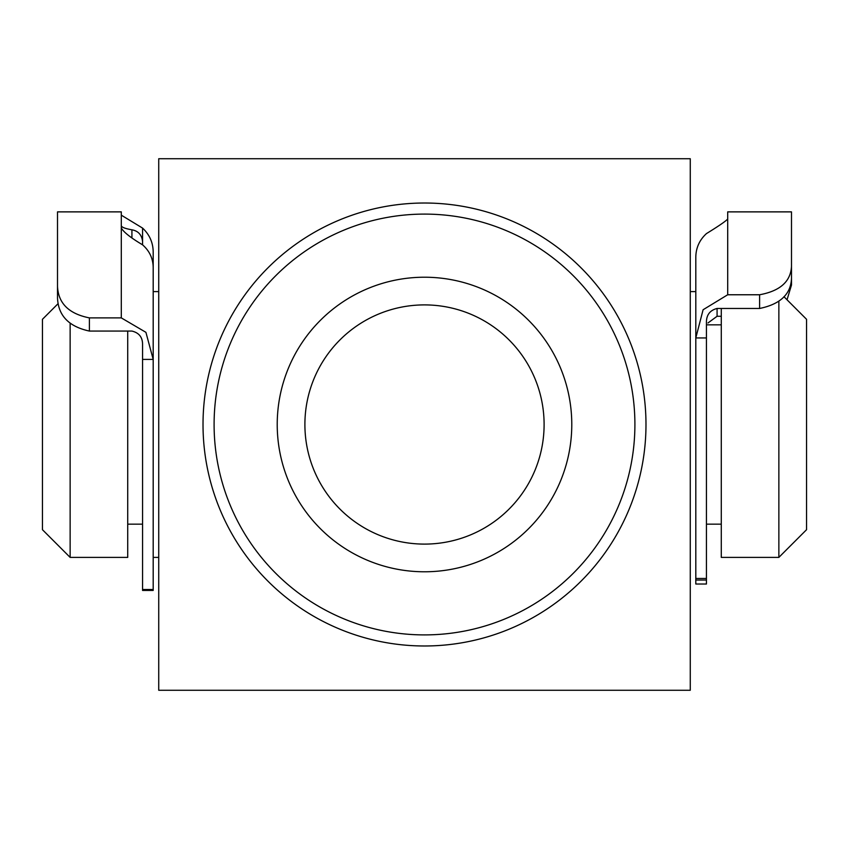 <?xml version="1.0" encoding="UTF-8"?>
<svg xmlns="http://www.w3.org/2000/svg" width="849" height="849" viewBox="0 0 849 849"><rect width="100%" height="100%" fill="white"/><g stroke="black" fill="none" stroke-linecap="round" stroke-linejoin="round"><path stroke-width="1.27" d="M153.191 589.503L153.191 590.437L142.558 590.437L142.558 589.503L153.191 589.503L153.191 251.909C153.043 242.496 149.498 234.557 142.558 228.084L121.301 215.168M57.509 286.346C58.273 303.326 68.896 313.833 89.4 317.887L89.4 331.068C68.833 326.653 58.199 315.584 57.509 297.861L57.509 211.879L121.301 211.879L121.301 227.988C123.572 232.117 130.661 237.72 142.558 244.82L142.558 241.243C141.677 234.727 138.143 230.917 131.924 229.814C125.121 228.593 121.577 227.235 121.301 225.707M89.4 331.068L131.924 331.068C139.162 332.819 142.706 337.403 142.558 344.843L142.558 359.414L153.191 359.414L145.922 332.33L121.301 317.887L121.301 227.988M57.509 222.512L57.509 297.861M142.558 244.82C149.488 250.901 153.032 258.425 153.191 267.371L153.191 359.414M142.558 589.503L142.558 359.414M89.4 317.887L121.301 317.887M203.017 424.5A221.483 221.483 0 0 1 424.5 203.017A221.483 221.483 0 0 1 645.983 424.5A221.483 221.483 0 0 1 424.5 645.983A221.483 221.483 0 0 1 203.017 424.5A221.483 221.483 0 0 0 424.5 645.983A221.483 221.483 0 0 0 645.983 424.5M571.78 424.5A147.28 147.28 0 0 1 424.5 571.78A147.28 147.28 0 0 1 277.22 424.5A147.28 147.28 0 0 1 424.5 277.22A147.28 147.28 0 0 1 571.78 424.5M304.897 424.5A119.603 119.603 0 0 0 424.5 544.103A119.603 119.603 0 0 0 544.103 424.5A119.603 119.603 0 0 0 424.5 304.897A119.603 119.603 0 0 0 304.897 424.5M690.269 424.5L690.269 158.731L158.731 158.731L158.731 690.269L690.269 690.269L690.269 424.5M759.6 308.474L759.6 294.762C780.029 291.027 790.663 281.571 791.491 266.416L791.491 278.387C790.865 294.2 780.231 304.229 759.6 308.474L717.076 308.474C709.828 310.32 706.283 315.096 706.442 322.79L706.442 584.016L695.809 584.016L695.809 578.466L706.442 578.466M759.6 294.762L727.699 294.762L703.099 309.747L695.809 337.944L695.809 578.466M706.442 337.944L695.809 337.944L695.809 257.056C695.957 247.791 699.502 239.97 706.442 233.602C718.328 226.29 725.407 221.44 727.699 219.063L727.699 211.879L791.491 211.879L791.491 266.416M787.034 299.782L791.491 285.02L791.491 273.187M721.279 316.274L717.076 316.274L707.992 322.96M791.491 278.387L791.491 285.02M791.491 222.512L791.491 211.879M70.138 323.554L70.138 557.39L42.45 529.702L42.45 319.298L58.114 303.634M783.956 296.704L806.55 319.298L806.55 529.702L778.862 557.39L778.862 301.554M721.279 308.474L721.279 557.39L778.862 557.39M127.721 331.068L127.721 557.39L70.138 557.39M142.558 228.084L142.558 241.243M131.924 237.508L131.924 229.814M634.903 424.5A210.403 210.403 0 0 0 424.5 214.097A210.403 210.403 0 0 0 214.097 424.5A210.403 210.403 0 0 0 424.5 634.903A210.403 210.403 0 0 0 634.903 424.5M717.076 308.474L717.076 316.274M727.699 219.063L727.699 294.762M706.442 580.037L695.809 580.037M706.442 324.838L721.279 324.838M153.191 291.61L158.731 291.61M690.269 291.61L695.809 291.61M127.721 524.162L142.558 524.162M153.191 557.39L158.731 557.39M706.442 524.162L721.279 524.162"/></g></svg>

